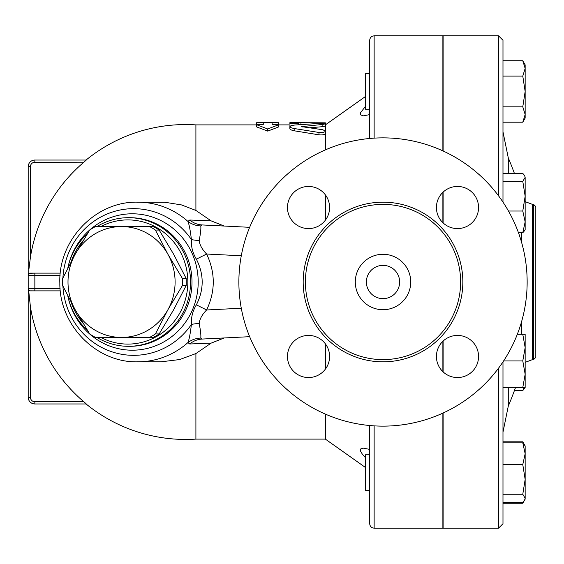 <?xml version="1.0" encoding="UTF-8"?>
<svg xmlns="http://www.w3.org/2000/svg" width="564" height="564" viewBox="0 0 564 564"><rect width="100%" height="100%" fill="white"/><g stroke="black" fill="none" stroke-linecap="round" stroke-linejoin="round"><path stroke-width="0.85" d="M527.15 282A144.144 144.144 0 0 1 310.94 406.827A144.144 144.144 0 0 1 310.94 157.173A144.144 144.144 0 0 1 527.15 282M460.626 282A77.613 77.613 0 0 1 344.202 349.215A77.613 77.613 0 0 1 344.202 214.785A77.613 77.613 0 0 1 460.626 282M436.423 207.517A21.065 21.065 0 0 1 457.496 186.451A21.065 21.065 0 0 1 478.561 207.517A21.065 21.065 0 0 1 457.496 228.582A21.065 21.065 0 0 1 436.423 207.517M457.496 335.418A21.065 21.065 0 0 1 478.561 356.483A21.065 21.065 0 0 1 457.496 377.549A21.065 21.065 0 0 1 436.423 356.483A21.065 21.065 0 0 1 457.496 335.418M329.595 356.483A21.065 21.065 0 0 1 308.529 377.549A21.065 21.065 0 0 1 287.464 356.483A21.065 21.065 0 0 1 308.529 335.418A21.065 21.065 0 0 1 329.595 356.483M308.529 228.582A21.065 21.065 0 0 1 287.464 207.517A21.065 21.065 0 0 1 308.529 186.451A21.065 21.065 0 0 1 329.595 207.517A21.065 21.065 0 0 1 308.529 228.582M443.107 209.223L442.881 208.257M498.548 368.186L498.548 528.151L443.107 528.151L443.107 413.017M443.107 150.983L443.107 35.849L498.548 35.849L498.548 195.814M443.107 222.907L443.107 192.127M443.107 371.873L443.107 341.093M399.643 282A16.631 16.631 0 0 1 374.693 296.403A16.631 16.631 0 0 1 374.693 267.597A16.631 16.631 0 0 1 399.643 282M410.733 282A27.721 27.721 0 0 1 369.152 306.005A27.721 27.721 0 0 1 369.152 257.995A27.721 27.721 0 0 1 410.733 282M86.299 160.035L34.855 160.035L86.299 160.035L83.81 162.249A157.194 157.194 0 0 0 30.421 257.205L28.99 268.661M149.552 337.441L121.549 337.441A55.441 53.552 -90 0 0 167.924 309.721L155.41 333.937A62.089 59.974 90 0 1 149.552 337.441L153.302 337.441A62.089 59.974 -90 0 0 159.161 333.937L173.663 309.721L186.176 285.504A62.089 59.974 -90 0 0 186.176 278.496L173.663 254.279L159.161 230.063A62.089 59.974 -90 0 0 153.302 226.559L149.552 226.559A62.089 59.974 90 0 1 155.41 230.063L167.924 254.279L182.419 278.496A62.089 59.974 90 0 1 182.419 285.504L167.924 309.721A55.441 53.552 -90 0 0 167.924 254.279A55.441 53.552 -90 0 0 121.549 226.559L149.552 226.559M89.669 333.937L75.174 309.721A55.441 53.552 -90 0 0 121.549 337.441L95.535 337.441A62.089 59.974 90 0 1 89.669 333.937M62.66 278.496L75.174 254.279A55.441 53.552 -90 0 0 75.174 309.721L62.66 285.504A62.089 59.974 90 0 1 62.66 278.496M95.535 226.559L121.549 226.559A55.441 53.552 -90 0 0 75.174 254.279L89.669 230.063A62.089 59.974 90 0 1 95.535 226.559M159.161 230.063L155.41 230.063M186.176 285.504L182.419 285.504M186.176 278.496L182.419 278.496M159.161 333.937L155.41 333.937M369.702 454.796L365.493 454.796L365.493 490.278L369.702 490.278M525.154 374.228L522.779 360.925L525.154 347.614L525.154 387.531L522.779 387.531L525.154 374.228L525.154 379.741M525.154 387.531L522.779 390.605L523.893 387.531M523.893 443.981L522.779 441.809L502.982 441.809M502.982 503.264L522.779 503.264L523.893 501.093M502.982 502.214L522.779 502.214L524.612 500.085L525.154 498.238L525.154 499.147L522.779 503.264M522.779 494.261L525.154 479.421L525.154 498.238L522.779 494.261L502.982 494.261M525.154 453.717L522.779 442.853L525.154 445.927L525.154 479.421L522.779 464.581L525.154 453.717M522.779 334.311L525.154 334.311L525.154 347.614L522.779 334.311L517.322 334.311M524.612 230.627L522.779 232.756L525.154 221.892L525.154 229.689L524.612 230.627M522.779 211.028L525.154 196.187L525.154 221.892L522.779 211.028L508.467 211.028M522.779 181.347L525.154 177.371L525.154 196.187L522.779 181.347L502.982 181.347M524.612 175.531L525.154 177.371L524.612 175.531L522.779 173.395L502.982 173.395M514.403 390.605L522.779 390.605M502.982 442.853L522.779 442.853M502.982 464.581L522.779 464.581M518.478 232.756L522.779 232.756M502.982 387.531L522.779 387.531M503.624 360.925L522.779 360.925M369.702 73.722L365.493 73.722L365.493 109.204L369.702 109.204M525.154 114.513L522.779 106.829L525.154 91.467L525.154 118.073L522.779 122.191L525.154 114.513M522.779 76.105L525.154 68.42L525.154 91.467L522.779 76.105L502.982 76.105M522.779 60.736L525.154 64.853L525.154 68.42L522.779 60.736L502.982 60.736M502.982 122.191L522.779 122.191M502.982 106.829L522.779 106.829M442.881 482.227L443.107 481.614M442.881 355.743L443.107 354.777M442.881 222.695L442.881 192.338M442.881 150.884L442.881 35.849L374.136 35.849C371.443 36.11 369.97 37.591 369.702 40.284L369.702 138.476M374.136 425.869L374.136 528.151L442.881 528.151L442.881 413.116M442.881 371.662L442.881 341.305M443.107 82.386L442.881 81.773M502.982 202.102L502.982 40.284L498.548 35.849M498.548 528.151L502.982 523.716L502.982 361.898M535.8 282L535.8 206.6L533.579 204.387L533.579 359.613L535.8 357.4L535.8 282M263.261 122.67L256.606 122.719L256.606 124.707L263.261 124.707L263.261 122.67L272.13 122.67L272.13 124.707L278.785 124.707L267.696 128.973L256.606 124.707L256.606 126.893L267.696 131.109L267.696 128.973M267.696 131.109L278.785 126.893L278.785 122.719L272.13 122.67M325.35 124.545L325.35 126.103L322.862 126.653L308.952 127.831M298.744 123.495L298.744 124.707L298.744 122.67L289.875 122.67L289.875 123.495L298.744 123.495L298.744 122.67L325.35 122.825L325.35 124.891L365.493 96.486M289.875 123.495L289.875 122.691M290.418 125.955L289.875 125.723M318.977 123.431L294.852 125.025L291.884 125.448L289.875 126.555L290.869 127.605L293.477 128.416L318.977 132.462C322.629 132.787 324.758 132.321 325.35 131.052L322.862 129.762L301.585 126.632L322.862 124.411L325.35 123.868L318.977 123.431M325.35 123.868L325.35 133.4C324.758 134.683 322.636 135.156 318.977 134.824L292.786 130.559L290.277 129.53L289.875 128.874M325.35 343.807L325.35 369.159M325.35 414.11L325.35 439.109L365.493 467.514M224.225 337.956L211.098 343.145L195.905 353.558L195.905 439.109L325.35 439.109M256.606 124.891L195.905 124.891L195.905 210.442L211.098 220.855L224.225 226.044M325.35 133.4L325.35 149.89M325.35 194.841L325.35 220.193M365.493 457.686L362.335 454.154L360.502 451.059L360.615 449L363.258 448.14L369.702 449.395M369.702 114.605L363.265 115.86L360.502 114.83L360.615 112.645L365.493 106.314M369.702 425.524L369.702 523.716C369.97 526.409 371.443 527.89 374.136 528.151M28.2 166.69L30.421 166.69A4.434 4.434 0 0 1 34.855 162.249L34.855 160.035A6.655 6.655 0 0 0 28.2 166.69L28.2 397.31A6.655 6.655 0 0 0 34.855 403.965L86.299 403.965L83.81 401.751L34.855 401.751A4.434 4.434 0 0 1 30.421 397.31L28.2 397.31A6.655 6.655 0 0 0 34.855 403.965L34.855 401.751M34.855 162.249L83.867 162.206M85.552 403.253L83.81 401.751A157.194 157.194 0 0 1 30.421 306.795L28.602 289.924M29.603 273.286L34.855 273.131L30.421 273.131A2.221 2.221 0 0 0 28.2 275.345A2.221 2.221 0 0 1 30.421 273.131M211.098 220.855L189.772 220.016L187.89 221.391A79.834 77.113 -90 0 0 137.701 202.166L164.878 202.264L181.474 204.915L195.905 210.442M195.905 353.558L179.662 359.557L160.846 361.834M60.101 288.655L28.2 288.655A2.221 2.221 0 0 0 30.421 290.869L34.855 290.869L30.068 290.841M28.2 275.345L34.855 275.345L34.855 290.869L60.313 290.869M60.313 273.131L34.855 273.131L34.855 275.345L60.101 275.345M189.772 343.984A22.172 21.319 -92.9 0 1 202.173 339.056L200.763 338.09A22.172 21.312 13.9 0 0 187.89 342.609L189.772 343.984L211.098 343.145M200.763 338.09C201.122 335.686 200.601 330.807 199.191 323.461A22.172 10.082 -2.4 0 0 191.4 324.455C190.343 333.55 189.173 339.606 187.89 342.609A79.834 77.113 -90 0 1 137.701 361.834L160.98 361.834M199.191 323.461C199.705 318.977 202.18 314.472 206.614 309.967L196.364 304.835C192.641 311.067 190.992 317.61 191.4 324.455A73.334 70.838 -90 0 1 169.397 345.309A73.334 70.838 -90 0 1 62.907 286.018M199.191 240.539A22.172 10.082 2.4 0 1 191.4 239.545C190.984 246.383 192.641 252.926 196.364 259.165L206.614 254.033C202.18 249.521 199.705 245.023 199.191 240.539C200.601 233.179 201.122 228.3 200.763 225.91A22.172 21.312 -13.9 0 1 187.89 221.391C189.166 224.373 190.336 230.429 191.4 239.545A73.334 70.838 -90 0 0 113.977 211.542A73.334 70.838 -90 0 0 62.907 277.981M200.763 225.91L202.173 224.944A22.172 21.319 92.9 0 1 189.772 220.016M196.364 259.165C204.105 274.386 204.105 289.614 196.364 304.835M202.173 339.056L249.648 336.687M249.648 227.313L202.173 224.944M67.772 295.846A64.31 62.118 -90 0 0 87.321 330.208M96.952 337.441A64.31 62.118 -90 0 0 128.437 346.31A64.31 62.118 -90 0 0 190.554 282A64.31 62.118 -90 0 0 128.437 217.69A64.31 62.118 -90 0 0 96.952 226.559M87.321 233.792A64.31 62.118 -90 0 0 67.772 268.154M71.261 261.449A62.089 59.974 90 0 1 83.056 240.722M100.85 226.559A62.089 59.974 90 0 1 187.84 282A62.089 59.974 90 0 1 100.85 337.441M83.056 323.278A62.089 59.974 90 0 1 71.261 302.551M462.84 282A79.834 79.834 0 0 0 343.095 212.861A79.834 79.834 0 0 0 343.095 351.139A79.834 79.834 0 0 0 462.84 282M502.982 432.144L508.284 406.108L508.284 387.531M508.284 173.395L508.284 157.892L502.982 131.856M521.778 232.756L521.778 243.021M521.778 320.979L521.778 334.311M525.154 362.356L532.458 359.613L532.458 204.387L533.579 204.387M300.957 122.691L300.957 124.538M320.916 122.691L320.916 123.382M298.744 123.086L298.744 124.707M322.862 124.411L322.862 126.653M294.852 128.648L294.852 130.954M302.833 126.181L302.833 127.083M318.977 132.462L318.977 134.824M374.136 138.131L374.136 35.849M30.421 257.205L30.421 166.69M30.421 397.31L30.421 306.795M241.279 308.24L206.614 309.967C215.476 291.32 215.476 272.68 206.614 254.033L241.279 255.76M68.258 297.947A68.209 65.882 -90 0 0 165.569 340.882A68.209 65.882 -90 0 0 171.597 227.243A68.209 65.882 -90 0 0 68.258 266.053M128.437 217.69L129.875 217.69A64.31 62.118 90 0 1 189.835 265.179A64.31 62.118 90 0 1 161.241 337.512A64.31 62.118 90 0 1 129.875 346.31L128.437 346.31M525.154 445.927L522.779 441.809M514.403 173.395A317.109 317.109 0 0 0 508.284 157.892M508.284 406.108A317.109 317.109 0 0 0 515.51 387.531M525.154 201.644L532.458 204.387M532.458 359.613L533.579 359.613M289.875 126.618L289.875 128.895M278.785 124.891L289.875 124.891M195.905 124.891A157.448 157.448 0 0 0 86.08 160.035M86.08 403.965A157.448 157.448 0 0 0 195.905 439.109M137.701 202.166C95.471 201.073 58.134 240.271 59.84 283.1C59.333 325.153 96.261 362.871 137.701 361.834"/></g></svg>
